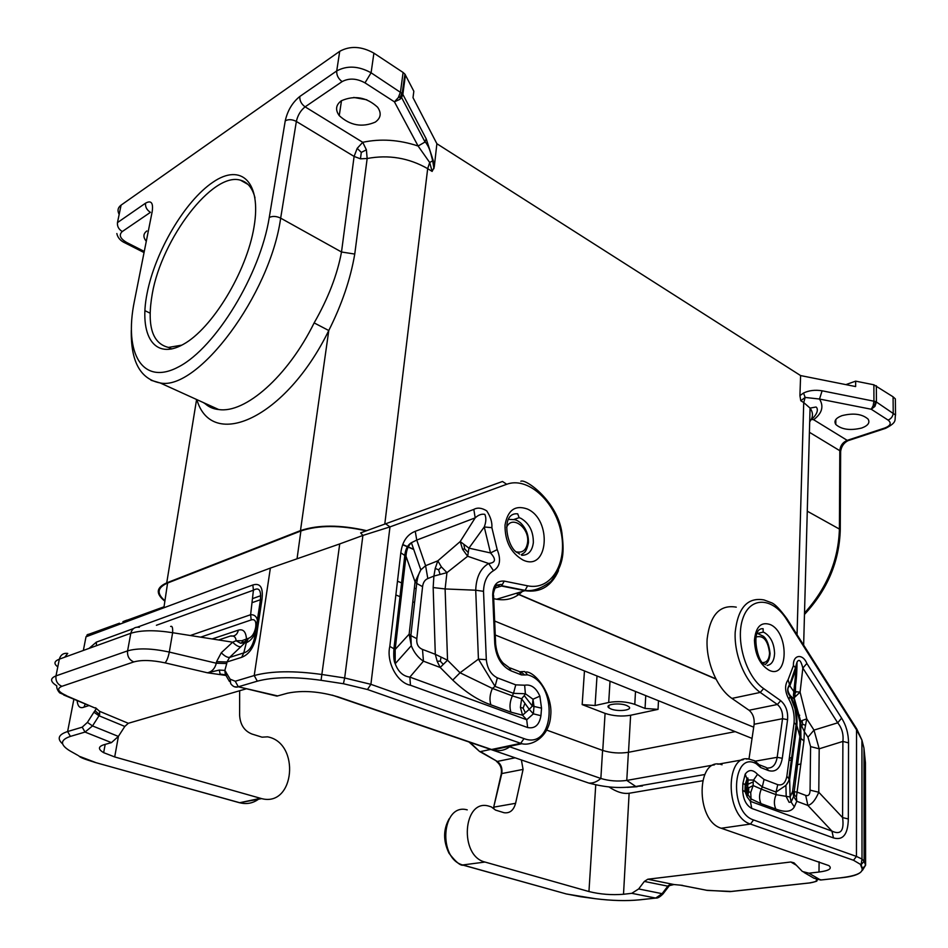 <?xml version="1.0" encoding="UTF-8"?>
<svg xmlns="http://www.w3.org/2000/svg" width="948" height="948" viewBox="0 0 948 948"><rect width="100%" height="100%" fill="white"/><g stroke="black" fill="none" stroke-linecap="round" stroke-linejoin="round"><path stroke-width="1.42" d="M895.41 404.192L895.362 398.918L893.075 396.809L873.878 384.793L855.653 381.143L855.641 386.571L800.61 375.574L436.886 143.729L413.008 97.656L413.838 91.245L404.938 74.157L403.09 72.463L400.494 91.944L398.35 97.561L394.427 101.839L400.02 99.279L401.585 97.526L402.853 94.385L402.355 93.627L371.095 72.795C358.605 65.933 347.146 65.317 336.718 70.946L299.817 96.471C292.422 102.443 287.564 110.561 285.241 120.834C288.512 119.104 292.209 119.318 296.357 121.451L354.102 156.432L360.453 158.814L367.16 158.506L366.39 149.831L362.74 142.307L357.195 148.35L354.102 156.432L341.505 252.002L280.667 218.147C270.026 295.053 197.528 391.133 160.153 382.945L151.028 380.267M254.988 197.8C252.429 187.953 247.606 182.099 240.508 180.203C212.731 171.469 161.752 238.884 152.296 293.667C146.739 325.543 152.142 343.46 168.483 347.418L181.838 345.131M203.382 402.58L210.409 407.249L218.668 409.524C245.022 413.766 287.73 376.605 314.144 322.901C328.186 298.371 337.31 274.73 341.505 252.002L354.753 254.064L367.16 158.506C388.668 154.512 408.837 157.889 427.678 168.649L432.122 171.41L429.681 162.487L418.104 146.016L424.799 142.153L426.197 138.823L402.853 94.385L405.436 74.928M436.886 143.729L434.243 167.132L432.122 171.41M403.09 72.463L373.903 53.147C361.496 46.227 350.096 45.623 339.716 51.322L121.095 205.124C117.825 207.588 117.185 210.669 119.175 214.39M254.028 226.939C261.731 181.838 241.148 162.689 212.945 182.206C184.824 201.106 155.188 251.611 147.094 293.347C138.633 335.272 154.263 360.761 183.26 344.361C212.127 328.648 246.741 271.792 254.028 226.939M434.243 167.132L433.224 160.532L429.681 162.487L427.678 168.649L384.793 524.09M401.893 93.094L400.471 96.755L398.35 97.561M749.027 758.684L746.657 759.111M743.279 759.704L717.826 764.23M714.437 764.835L626.77 780.417C617.859 781.638 609.22 780.998 600.854 778.474L508.78 746.479M735.233 731.643L628.405 752.309C619.518 753.624 610.915 752.985 602.584 750.401L546.842 730.15M792.315 759.621L788.985 760.497M637.151 786.721L627.209 787.361M588.791 783.06L588.921 783.107C592.974 783.344 596.956 781.804 600.854 778.474L602.584 750.401M163.886 607.775L167.583 583.032C157.249 587.582 156.373 593.484 164.928 600.736M251.99 602.703L260.427 599.729M167.583 583.032L300.895 530.975C318.362 525.085 340.131 525.05 366.201 530.844M397.485 581.207L402.841 583.399M414.359 588.115L416.125 588.838M494.655 621.023L753.696 727.187M402.639 544.733L413.743 549.485M496.989 585.189L498.944 586.03M516.056 593.365L715.87 679.052M341.292 100.796C354.516 95.037 366.615 97.17 377.577 107.195C381.677 113.108 380.895 118.085 375.23 122.138C362.077 127.696 350.085 125.527 339.242 115.632C335.13 109.885 335.817 104.944 341.292 100.796M146.111 241.065C142.958 237.047 143.219 233.67 146.869 230.957M400.471 96.755L400.02 99.279M366.39 149.831L361.306 152.391L357.195 148.35M361.306 152.391L360.453 158.814M366.829 99.789L353.711 97.443M800.61 375.574L799.922 395.612L800.787 400.731L805.16 397.437L819.51 399.037L822.106 390.801L875.324 401.478L876.426 402.023L874.921 406.396L871.259 409.24L873.155 405.744L873.938 401.087L873.878 384.793M799.922 395.612L803.537 393.029L805.16 397.437L803.726 402.568L810.066 408.102C813.372 412.724 813.242 417.286 809.699 421.777M875.324 401.478L874.921 406.396M874.731 404.595L873.155 405.744M861.696 428.022C868.048 425.652 870.181 422.69 868.095 419.123C862.206 413.968 853.508 412.807 842.002 415.639C835.745 418.044 833.683 420.995 835.804 424.479C841.634 429.586 850.261 430.759 861.696 428.022M845.912 384.615L855.653 381.143M803.643 645.114L810.066 408.102L815.837 407.036C816.287 406.55 820.79 411.053 811.547 419.407L813.633 419.715C822.082 413.34 824.037 406.455 819.51 399.037L871.259 409.24L888.098 420.094C891.713 423.057 890.622 425.688 884.828 427.986L847.204 440.358L813.633 419.715M597.015 675.983L595.083 705.525L582.167 704.589L605.085 713.382L602.75 750.461M196.592 399.499L166.73 582.866L300.48 530.596C318.244 524.635 340.308 524.671 366.651 530.679M798.726 714.685L799.697 715.29M196.84 399.606C211.688 451.118 285.763 418.684 328.778 330.52C341.861 304.474 350.523 278.985 354.753 254.064M300.48 530.596L328.778 330.52L314.144 322.901M166.73 582.866C156.159 587.582 155.508 593.649 164.762 601.091M402.71 544.543L413.66 549.236M497.155 585.058L499.288 585.971M516.34 593.282L715.752 678.815M610.974 708.974L608.794 707.765C604.303 704.352 619.423 702.421 626.699 705.513L628.832 706.71C633.228 710.147 618.203 712.019 610.974 708.974M605.085 713.382C613.309 716.072 621.829 716.7 630.621 715.254L658.042 709.377L645.055 708.44L645.754 695.607M595.083 705.525L608.699 702.48C617.681 700.939 626.379 701.567 634.781 704.364L645.055 708.44M628.405 752.309L626.77 780.417L635.812 786.485L642.495 785.951M510.285 668.008L519.48 671.587L521.519 674.917L524.754 674.964L520.547 671.682L524.742 671.54L527.562 674.858C558.455 682.37 555.232 750.709 524.007 738.599L370.905 684.326L344.669 677.986L362.894 535.442L389.972 526.898L385.599 523.794L360.631 532.883L362.894 535.442L339.716 543.927L321.064 680.309C294.674 676.599 273.427 676.884 257.311 681.174L238.315 686.79L235.258 681.233L230.139 679.183L230.684 683.591C232.758 686.435 235.068 687.561 237.64 686.992L234.831 686.802M493.6 596.15L492.687 594.965C493.043 585.189 496.882 580.567 504.229 581.1L501.528 586.042L524.908 590.687L496.634 599.243C506.647 600.961 515.214 598.366 522.324 591.469M277.705 695.939L238.315 686.79L276.935 696.116L287.481 693.201C302.507 690.108 319.405 691.341 338.152 696.899L491.562 749.501L520.689 743.339L524.007 738.599M748.956 759.241L754.134 724.26C754.596 718.217 752.902 713.548 749.039 710.253L731.927 698.415C716.972 688.236 705.786 661.597 707.125 639.13C710.028 614.991 719.745 604.326 736.276 607.147M722.044 764.763C696.27 755.449 694.967 820.755 721.25 828.244L828.884 865.607C832.415 868.558 829.133 870.702 819.001 872.042L808.905 873.191L802.411 871.496L794.045 862.846L790.798 861.993L647.816 879.223L673.921 884.52L668.553 885.456L667.819 886.167L668.743 886.404L669.158 885.645M856.328 728.277L856.53 729.806L786.721 619.648L786.627 618.262M786.721 619.648C773.058 597.572 750.697 595.984 743.066 617.883C735.032 639.379 745.756 676.374 763.626 688.58L760.26 692.419C745.318 682.039 734.013 654.985 735.186 632.221C737.935 607.775 747.534 597.015 764.005 599.942L771.625 602.809C775.002 604.077 780.121 609.434 786.994 618.843L856.755 728.953L861.922 740.092L863.901 747.877M721.25 828.244L750.472 824.061L853.508 860.263L856.447 856.423L862.005 859.054L861.922 740.092L856.53 729.806L856.447 856.423L753.542 819.949L750.472 824.061C724.236 816.382 725.125 750.117 750.863 759.656L754.667 760.794L756.231 763.721L760.687 767.548L768.544 770.594C775.772 772.525 780.358 768.425 782.29 758.293L787.587 719.662L782.538 718.702L777.17 757.31L782.29 758.293M742.687 790.288C743.149 799.283 746.171 805.326 751.764 808.431L750.366 801.333L747.131 796.924L745.839 792.291L742.687 790.288L742.888 783.439L745.187 774.149L747.38 779.991L753.553 780.05L757.523 774.315C752.854 769.385 748.742 769.326 745.187 774.149M786.84 776.341C785.501 783.001 782.467 785.774 777.751 784.671L776.033 792.066L785.892 785.406L789.648 779.529L786.84 776.341L794.104 722.613C794.661 714.437 792.955 706.687 788.961 699.375L790.288 695.654L794.033 698.949L800.017 722.459L804.366 731.619L806.748 718.845L802.055 720.551L800.017 722.459L799.887 736.43L800.918 738.385L800.74 721.428L793.429 695.311L793.843 691.613L800.088 692.111L794.211 697.74L793.903 694.765L793.429 695.311M795.526 695.678L794.685 694.209L793.903 694.765L794.519 691.578C796.119 683.757 796.948 673.969 797.007 662.202L797.007 662.202C798.998 658.54 800.942 660.495 802.838 668.079L806.866 663.446L841.623 718.146L837.7 722.826C841.954 728.064 843.684 734.262 842.89 741.419L848.531 742.876L848.33 818.954L842.594 817.603C844.301 830.732 840.746 835.235 831.941 831.1L833.47 837.914L751.764 808.431M757.523 774.315L764.052 779.457L762.31 786.911L753.553 780.05L753.21 781.91L747.285 784.541L746.254 785.868L747.38 779.991L746.029 785.465L746.562 789.921L747.842 794.543L751.065 798.939L750.721 792.552L753.139 785.548L747.616 788.38L745.839 792.291L746.029 785.465L745.175 784.589L747.143 778.391M775.82 809.047C785.228 812.614 791.402 811.891 794.329 806.902L791.118 802.032L790.111 796.984L776.116 794.685C773.924 799.768 773.829 804.556 775.82 809.047L760.948 803.608C758.993 799.093 759.111 794.27 761.291 789.127L753.139 785.548L753.21 781.91M810.587 746.597L819.19 748.802L813.988 730.102L837.7 722.826L802.838 668.079L800.088 692.111L806.748 718.845L813.988 730.102L807.98 737.224L810.587 746.597L810.078 790.146L818.776 792.244C815.47 800.017 811.844 804.425 807.886 805.433L805.693 795.384L797.221 792.161L792.599 791.438L793.677 796.652L796.782 801.273L796.427 796.972L803.916 741.016L800.918 738.385M793.677 796.652L794.507 795.218L796.427 796.972M794.507 795.218L794.234 791.817M800.906 738.362L793.595 796.439L791.118 802.02L789.115 802.328L786.2 796.557L785.892 785.406M750.721 792.552L748.671 791.651L748.719 787.504M748.671 791.651L747.936 794.732M788.961 699.375C784.79 691.661 784.494 685.12 788.096 679.74L789.85 685.854C787.089 687.774 787.243 691.045 790.288 695.654C795.408 704.968 797.6 714.946 796.865 725.611L799.887 736.43L792.599 791.438L790.111 796.984L789.648 779.529L796.865 725.611L794.104 722.613M802.055 720.551L802.624 724.142L801.57 726.832M802.624 724.142L805.065 725.22M794.685 694.209L796.166 691.661M796.119 669.17L793.843 691.613L789.85 685.854L796.119 669.17L797.007 662.202L795.431 667.653L796.119 669.17M788.096 679.74L793.44 665.591L795.431 667.653M608.841 786.84C616.366 791.924 623.132 794.069 629.128 793.263L702.468 780.785M796.119 764.835L800.906 764.017M629.128 793.263L623.511 894.26C611.661 895.22 600.143 894.32 588.945 891.547L485.009 862.052C458.844 855.985 463.039 798.536 488.67 806.073L491.348 806.926L495.52 810.09L504.063 812.72C509.799 813.491 513.638 810.35 515.594 803.312L494.145 807.08L493.73 808.561M623.511 894.26L631.771 893.324L638.656 888.951L644.344 881.427L647.816 879.223M639.462 899.842L639.533 899.853C626.45 901.133 611.721 900.742 595.332 898.704L595.332 898.704C611.721 900.719 626.415 901.11 639.462 899.842L656.763 897.946M663.529 893.253L663.055 893.869L638.656 888.951M631.771 893.324L655.72 898.064L662.142 893.632L667.819 886.167L644.344 881.427M841.243 877.765L820.636 880.028L813.917 878.204L821.501 879.934M668.553 885.456L669.999 884.721M673.981 884.543L682.524 885.361L673.921 884.543L669.324 885.657L663.055 893.869C659.95 896.998 657.533 898.396 655.791 898.076L640.433 899.759M680.024 885.088L707.481 890.433L731.69 891.452M680.688 885.171L707.481 890.433M493.671 807.222L501.089 774.646L501.776 773.568L523.083 769.397L521.376 759.952M523.083 769.397L515.594 803.312M496.634 599.243L493.718 598.686M510.628 746.088C505.355 750.366 499.395 751.622 492.735 749.868L491.562 749.501M100.417 631.427L102.242 629.436L119.484 623.192L118.5 624.685M89.349 635.551L91.233 633.394L102.242 629.436M339.716 543.927L270.37 568.089L254.218 675.545L235.258 681.233M126.641 621.651L126.925 620.134C121.19 622.279 121.593 622.184 128.134 619.838L164.028 606.803M105.181 744.393L103.652 752.665C97.976 749.264 98.071 746.621 103.925 744.737L111.437 742.628L85.024 732.069L82.215 727.163L67.616 731.548L70.401 736.395L85.024 732.069L92.513 725.931L87.417 722.388L82.215 727.163M239.654 690.748L239.619 715.254C240.211 724.687 244.3 730.944 251.919 734.025L262.051 737.177L267.549 736.833C300.504 742.782 294.899 807.364 261.624 798.619L114.696 756.942L118.429 736.323M103.652 752.665L114.696 756.942M539.862 696.152C536.141 687.786 531.07 684.136 524.647 685.214L525.382 693.746L533.001 699.209L539.862 696.152L541.533 708.168L540.941 715.693L533.38 713.844L526.709 719.745L527.633 727.543C534.909 728.929 539.341 724.983 540.941 715.693M486.312 659.69L483.527 591.327C483.871 581.397 487.189 574.524 493.493 570.684C500.011 566.75 501.243 559.723 497.19 549.627L490.519 552.945L468.928 548.134L460.207 541.545L462.588 549.33L467.66 556.263L468.928 548.134L484.25 526.97L491.882 527.669C492.285 522.336 490.566 516.743 486.703 510.854C481.75 507.832 477.448 507.346 473.822 509.408L475.197 517.857C478.396 514.906 481.608 513.733 484.819 514.361C486.348 517.774 486.158 521.981 484.25 526.97L490.519 552.945C496.314 559.261 495.686 562.78 488.647 563.491L467.66 556.263L446.946 572.639L441.365 566.88L437.822 560.825L435.227 568.421L433.888 576.076L446.946 572.639L445.11 588.945L475.718 590.213L478.432 659.133L495.057 686.399L497.368 677.856C490.957 674.609 487.272 668.553 486.312 659.69L478.432 659.133L460.041 672.772L452.753 680.083C465.361 692.087 478.076 700.335 490.886 704.826C489.31 699.837 489.808 694.363 492.379 688.414L460.041 672.772L447.539 660.223L435.298 654.298L437.147 661.242L440.18 667.463L447.539 660.223L445.11 588.945L433.165 587.547L435.298 654.298L422.5 649.416L423.448 661.183C418.08 657.687 414.027 652.52 411.29 645.707L410.863 635.61L416.812 638.656C416.326 644.012 418.222 647.603 422.5 649.416M524.268 695.595L525.382 693.746L513.496 693.332L512.335 695.879L521.625 698.771L520.405 707.315L522.538 715.207L529.233 709.341L521.625 698.771L524.268 695.595L532.361 706.059L533.001 699.209L533.985 706.307L533.38 713.844L529.233 709.341L532.361 706.059L541.533 708.168M400.814 552.85C402.272 541.687 407.083 534.506 415.248 531.318L416.753 540.064L411.385 542.718C408.15 545.752 406.348 550.255 405.993 556.227L400.814 552.85L389.818 646.418C386.073 661.905 397.259 682.868 410.46 685.25L409.856 677.109L423.448 661.183L440.18 667.463L452.753 680.083M433.165 587.547L433.888 576.076L427.809 578.564L425.593 565.695L420.841 569.866L411.385 542.718C407.77 544.839 405.578 548.975 404.82 555.125L393.953 648.479C393.444 656.3 393.87 661.372 395.209 663.719L395.162 649.463L389.818 646.418M427.809 578.564C424.822 579.832 423.081 582.522 422.583 586.658L416.729 583.435L410.863 635.61L409.157 634.141L415.058 581.882L416.729 583.435C417.381 577.901 418.755 573.374 420.841 569.866L415.058 581.882L405.993 556.227L395.162 649.463L409.157 634.141L411.29 645.707L395.209 663.719C398.16 671.753 403.042 676.208 409.856 677.109L526.709 719.745L522.538 715.207L510.936 712.161L490.886 704.826M525.382 712.778L523.118 708.156L524.659 703.997M523.118 708.156L520.405 707.315M443.285 664.43L440.299 661.171L441.033 657.45M441.365 566.88L438.628 569.819L435.227 568.421M438.628 569.819L440.014 574.227M463.928 544.745L464.639 548.904L462.588 549.33M483.527 591.327L475.718 590.213C476.192 577.202 480.506 568.29 488.647 563.491L493.493 570.684M440.299 661.171L437.147 661.242M464.639 548.904L468.122 552.423M96.234 708.44L99.576 711.308L99.635 714.709L94.978 710.692L96.269 708.594M87.417 722.388L93.911 712.197L99.019 715.764L99.635 714.709M118.37 736.418L124.804 726.441L99.019 715.764L92.513 725.931L118.37 736.418L111.437 742.628M245.923 688.912L128.3 723.288L124.804 726.441M271.792 694.564L276.935 696.116M170.628 626.462C172.216 625.692 172.892 627.777 172.631 632.719L169.301 652.07L216.322 663.233L226.738 663.529L224.854 670.39L219.308 670.07L220.126 674.099L225.351 674.881L224.854 670.39L230.139 679.183M229.511 681.553L226.205 675.841L225.66 671.445M219.308 670.07L207.458 672.796C211.925 671.777 214.888 668.589 216.322 663.233L216.571 661.668L226.975 661.977L229.57 657.426L244.418 643.325L246.468 639.023L241.811 640.741L236.099 640.73C235.827 637.08 233.955 635.504 230.483 636.013C234.642 636.594 237.273 634.639 238.363 630.147L212.186 638.952M63.67 694.967L94.362 707.741M96.447 645.718L96.352 642.14L133.467 628.583M84.609 703.665L80.189 701.816M89.088 705.537L83.91 707.172L85.32 703.961M64.677 657.225L67.746 653.409C63.433 652.864 60.636 654.784 59.333 659.156L130.812 633.264C141.216 630.112 155.164 629.934 172.631 632.719L232.651 642.187L236.099 640.73L240.484 643.206L246.314 642.708L248.352 638.395L246.468 639.023C245.935 631.735 243.233 628.785 238.363 630.147M256.339 626.901L255.699 627.161C256.387 621.26 254.882 618.854 251.184 619.933L250.616 614.731L253.424 590.201L252.843 584.987L137.543 627.09M257.382 620.028C256.375 616.259 254.123 614.494 250.616 614.731L190.323 635.504M252.843 584.987C260.38 582.7 263.414 587.618 261.932 599.729L260.226 601.281C261.541 590.509 259.278 586.824 253.424 590.201L156.408 625.265M261.932 599.729L256.766 633.856L255.059 635.338C253.199 645.493 249.443 651.347 243.778 652.899L246.314 642.708C250.047 641.192 253.092 637.85 255.462 632.683M256.766 633.856C254.502 646.5 249.478 654.321 241.681 657.32L243.778 652.899L229.57 657.426C227.212 657.568 224.451 656.004 221.287 652.757L232.651 642.187C235.815 645.41 238.564 646.951 240.934 646.797M241.811 640.741L242.866 642.08L240.484 643.206M242.866 642.08L245.745 641.405M66.23 695.488C57.852 691.696 56.43 688.639 61.94 686.293C57.461 684.397 55.482 680.937 55.991 675.888L59.333 659.156C54.083 661.23 53.574 663.801 57.804 666.847M521.282 554.77C523.509 552.684 526.128 553.727 528.427 542.742C528.652 534.885 526.033 528.261 520.594 522.905C517.726 520.582 515.356 519.48 513.508 519.623L508.412 519.374M150.08 313.16L144.878 310.648M433.224 160.532L426.197 138.823M121.095 205.124L117.469 222.602L145.542 203.18C151.194 200.028 153.41 202.813 152.201 211.534L134.379 301.239C123.631 353.568 142.544 386.63 179.196 366.556C215.694 347.359 260.25 274.565 269.256 217.483L285.241 120.834M339.716 51.322L336.718 70.946C336.493 75.188 338.294 78.743 342.11 81.611L305.114 106.851L362.74 142.307C380.61 138.491 399.061 139.723 418.104 146.016L394.427 101.839L364.992 82.855C356.673 78.328 349.054 77.914 342.11 81.611M373.903 53.147L371.095 72.795L364.992 82.855M133.775 304.426L134.379 301.239M299.817 96.471C299.568 100.63 301.334 104.09 305.114 106.851C300.658 110.406 297.731 115.277 296.357 121.451L280.667 218.147C276.378 216.108 272.574 215.895 269.256 217.483M152.201 211.534L151.526 214.912M297.079 558.514L300.895 530.975M145.542 203.18C145.186 206.984 146.822 210.041 150.424 212.34L122.268 231.549C118.701 229.321 117.102 226.335 117.469 222.602M122.268 231.549C118.571 234.95 120.112 238.635 126.89 242.593L144.274 251.433M126.89 242.593L124.852 242.83M807.269 511.185L839.407 529.067C838.435 560.339 826.81 588.329 804.508 613.036M803.537 393.029C808.952 390.422 815.138 389.675 822.106 390.801M876.355 385.741L876.426 402.023L895.516 415.046L895.362 398.918M893.075 396.809L893.229 412.961C892.945 416.35 891.227 418.72 888.098 420.094M839.786 453.808L840.639 451.426L839.81 450.703L839.407 529.067L840.236 531.271M809.414 432.288L839.81 450.703C840.272 445.761 842.736 442.313 847.204 440.358L850.368 439.327M884.828 427.986L885.586 428.342L888.098 426.434M797.043 634.698L803.726 402.568L800.787 400.731M214.118 407.462L213.928 408.647M584.466 670.935L582.167 704.589M795.905 673.815L795.396 691.602M658.042 709.377L658.481 700.738M634.781 704.364L635.504 691.483M608.699 702.48L610.026 681.221M630.621 715.254L628.5 752.297M257.311 681.174L254.218 675.545C271.389 670.9 294.081 670.568 322.284 674.549L344.669 677.986L343.425 683.733L367.457 689.504L370.905 684.326L389.972 526.898L506.73 484.274L502.487 481.477L385.599 523.794M504.229 581.1L527.598 585.817L524.908 590.687C540.336 592.95 551.523 586.255 558.49 570.613M763.626 688.58L780.714 700.69L777.372 704.494C781.235 707.848 782.965 712.588 782.538 718.702L754.134 724.26M731.927 698.415L760.26 692.419L777.372 704.494L749.039 710.253M780.714 700.69C785.845 705.182 788.144 711.498 787.587 719.662M755.366 761.149L777.17 757.31C775.855 764.68 772.644 768.247 767.525 768.01M759.04 764.586L760.687 767.548M759.621 764.918L766.257 767.501L768.544 770.594M758.021 763.614L758.305 765.569M756.231 763.721C732.223 750.129 728.787 812.329 753.542 819.949M764.052 779.457L777.751 784.671M806.866 663.446C802.695 653.172 792.812 654.724 793.44 665.591M841.623 718.146C846.185 725.457 848.484 733.705 848.531 742.876M848.33 818.954C847.962 834.359 843.009 840.675 833.47 837.914M770.191 624.542C761.019 621.533 755.769 626.758 754.442 640.244C755.035 654.701 759.94 664.714 769.16 670.283C788.546 679.846 789.317 632.47 770.191 624.542M742.888 783.439L745.175 784.589L744.986 791.426L747.166 796.984M842.89 741.419L842.594 817.603L818.776 792.244L819.19 748.802L842.89 741.419M762.31 786.911L776.033 792.066L776.116 794.685L761.291 789.127L762.31 786.911M760.948 803.608L751.065 798.939L750.366 801.333L831.941 831.1L807.886 805.433L796.782 801.273L794.329 806.902M810.078 790.146C809.959 794.554 808.502 796.296 805.693 795.384M803.916 741.016L804.366 731.619L807.98 737.224M767.133 665.46C771.696 664.678 774.184 660.685 774.587 653.48C774.172 643.514 770.76 636.546 764.372 632.577L763.164 632.115L756.883 633.572M762.939 662.593C766.956 662.427 769.16 659.275 769.563 653.125C767.927 640.327 763.377 634.97 755.923 637.056M853.508 860.263L861.068 864.718L862.585 868.534L865.595 865.192L865.441 762.785L863.972 748.434L864.102 861.353L861.068 864.718L862.005 859.054L864.102 861.353L865.595 865.192L862.514 870.252M467.234 809.876C441.649 802.482 437.241 859.208 463.347 865.145L565.731 893.786M485.009 862.052L462.494 864.991M566.667 893.988L581.077 896.82M581.361 896.832L595.083 898.668M468.964 741.988L479.546 751.444L469.971 742.331M479.629 751.503L497.285 761.434L480.482 751.586L490.685 749.43M493.422 808.265L501.776 773.568C502.547 768.259 501.054 764.207 497.285 761.434L515.12 757.808M808.905 873.191L820.565 880.005L840.307 877.848C855.771 876.011 863.035 872.907 862.076 868.558L860.547 864.754M816.394 879.507C817.176 881.142 814.616 882.315 808.715 883.026L729.877 891.582M790.798 861.993L796.391 865.263M819.001 872.042L819.096 861.803M595.747 784.79L588.945 891.547M706.047 890.231L730.031 891.63L810.576 882.849M808.715 883.026L808.869 883.062C821.004 880.68 815.304 881.012 817.508 879.827M840.307 877.848L840.378 877.872C854.883 876.521 862.289 873.416 862.585 868.534L862.076 868.558M126.854 620.513L128.087 620.063M87.038 634.899L91.233 633.394M270.37 568.089L86.007 636.795L88.046 634.295M527.562 674.858L524.754 674.964M492.735 749.868L521.862 743.718L367.457 689.504M495.686 644.889L495.638 644.071C496.61 652.615 499.158 658.99 503.269 663.209L509.112 667.558L511.138 670.9L521.519 674.917M492.687 594.965L494.761 643.846L495.638 644.071L493.564 595.226C492.308 594.657 496.302 583.719 497.202 585.023L501.113 584.43L502.096 585.781L525.476 590.438C533.025 591.445 541.509 588.435 550.93 581.408C564.807 563.515 564.001 551.025 561.915 532.883C557.673 501.587 525.832 478.456 520.831 481.24M494.761 643.846C496.065 657.177 501.528 666.195 511.138 670.9M527.598 585.817C551.345 590.817 567.769 562.911 560.991 531.935C554.781 500.935 527.609 476.429 506.73 484.274M501.528 586.042L494.809 588.115M258.377 799.306C253.069 803.098 247.215 804.331 240.816 803.003L238.849 802.553M94.741 762.334L239.702 802.719L260.499 798.323M62.663 743.967C56.785 738.693 58.432 734.546 67.616 731.548L73.897 699.186M68.149 749.773L70.567 751.243C59.89 744.95 59.831 739.997 70.401 736.395M77.76 755.272L70.567 751.243M95.535 762.476L80.082 756.575M140.15 616.627L140.363 615.406M86.007 636.795L83.353 650.458M93.911 712.197L94.978 710.692M83.91 707.172C79.952 708.713 77.689 706.497 77.12 700.536M89.053 648.396L96.352 642.14M241.681 657.32L226.975 661.977L226.738 663.529M321.064 680.309L343.425 683.733M527.633 727.543L410.46 685.25M415.248 531.318L473.822 509.408M497.19 549.627L491.882 527.669M497.368 677.856L515.759 684.859L524.647 685.214M522.905 559.984C510.818 552.921 504.857 541.272 505.023 525.038C507.713 510.107 515.143 504.751 527.289 508.993C552.471 519.611 548.371 572.379 522.905 559.984M510.936 712.161C509.325 707.196 509.799 701.781 512.335 695.879L492.379 688.414L495.057 686.399L513.496 693.332L515.759 684.859M416.753 540.064L475.197 517.857L460.207 541.545L437.822 560.825L425.593 565.695L416.753 540.064M416.812 638.656L422.583 586.658M519.575 554.059L518.07 552.933C507.358 549.591 499.442 512.062 517.715 513.828L519.137 517.667L520.985 518.378C529.304 523.391 533.428 531.472 533.345 542.623C532.243 551.013 528.391 555.244 521.803 555.303M516.589 551.89C522.786 553.075 526.472 549.852 527.621 542.244C529.494 527.479 511.683 514.669 506.611 527.361M95.558 707.765L99.576 711.308L128.3 723.288M225.731 675.414L207.458 672.796L165.023 662.853C152 660.081 141.596 659.772 133.798 661.929C129.189 659.879 127.127 656.194 127.589 650.873L130.812 633.264C132.092 628.666 134.936 626.675 139.356 627.303M61.94 686.293L133.798 661.929M94.859 707.955L59.677 692.858C57.461 690.298 56.501 687.952 56.773 685.819C50.149 681.648 49.889 678.341 55.991 675.888L127.589 650.873C137.97 647.911 151.881 648.314 169.301 652.07C168.234 657.391 166.812 660.981 165.023 662.853M230.483 636.013L218.633 639.971M255.699 627.161C254.574 633.228 252.121 636.973 248.352 638.395M200.68 637.139L251.184 619.933M260.226 601.281L255.095 635.124M221.287 652.757L216.571 661.668M240.508 180.203L248.009 184.433M131.298 330.271C130.741 361.567 140.363 379.129 160.153 382.945L218.668 409.524C213.122 409.026 208.394 406.87 204.484 403.078M424.799 142.153L425.498 142.176C429.124 147.284 429.847 149.44 432.738 160.982L433.947 168.661M404.938 74.157L401.585 97.526L424.988 141.88M800.859 721.333L800.716 724.829M332.286 695.145L588.921 783.107C609.955 788.523 621.935 787.966 635.812 786.485L704.601 774.552M252.452 598.638L260.7 595.711M395.861 594.977L401.241 597.145M412.807 601.802L414.584 602.525M495.259 635.006L752.037 738.409M789.222 758.684L792.706 756.705M168.483 347.418L171.778 348.971M116.841 233.54C117.742 237.806 120.574 240.982 125.337 243.055L144.049 252.571M339.242 115.632L341.493 100.666M895.516 415.046C894.284 419.976 897.898 422.002 885.586 428.342L847.962 440.702C843.827 442.858 841.386 446.437 840.639 451.426L840.26 529.731C839.347 561.548 827.426 589.786 804.473 614.446M835.804 424.479L835.84 419.514M608.936 705.383L608.794 707.765M755.046 760.971L758.566 764.455M747.143 778.415L747.842 778L748.091 779.86L747.131 796.924M785.939 785.359C788.475 782.017 789.471 779.635 788.926 778.19L796.154 724.331C796.865 724.959 795.55 709.175 794.566 707.611L790.288 696.353M789.779 684.693L789.234 685.025C786.828 689.291 787.184 693.047 790.3 696.27M789.755 684.527L795.455 667.676M765.368 664.714L764.775 664.121C757.736 664.453 749.75 627.41 763.128 628.714L763.164 632.115L757.523 633.477L763.294 636.203C766.742 638.845 769.006 644.604 770.084 653.456C769.705 658.872 768.093 662.51 765.237 664.382M449.222 818.74C443.166 829.417 443.095 840.912 448.996 853.212C455.668 861.851 460.396 865.832 463.169 865.169L566.489 894L595.332 898.704M804.011 872.433L813.917 878.204M501.279 773.734C502.049 768.745 500.449 764.621 496.479 761.363M127.909 621.047L112.883 626.782M521.862 743.718C532.029 746.349 549.461 736.679 550.705 715.598C553.016 695.322 536.224 672.653 526.495 671.919M261.624 798.619L239.536 802.743L95.381 762.512C83.388 758.767 80.497 757.653 78.601 755.746M128.134 619.838L127.873 621.189M225.529 675.166L221.619 674.253L225.363 674.893M513.508 519.623L519.137 517.667"/></g></svg>

